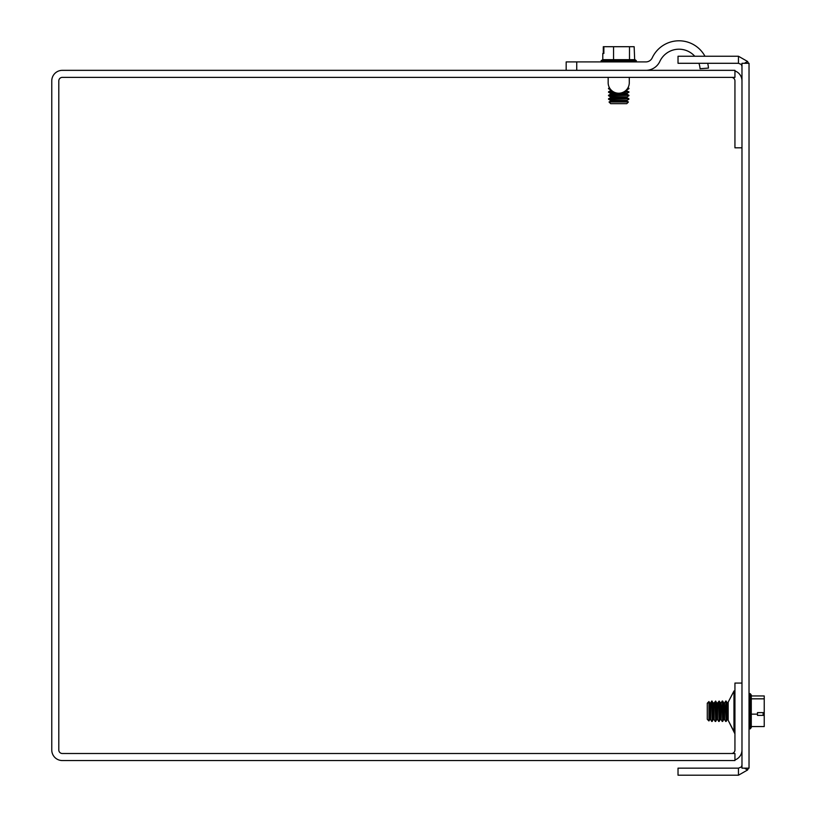 <?xml version="1.0" encoding="UTF-8"?>
<svg xmlns="http://www.w3.org/2000/svg" width="816" height="816" viewBox="0 0 816 816"><rect width="100%" height="100%" fill="white"/><g stroke="black" fill="none" stroke-linecap="round" stroke-linejoin="round"><path stroke-width="1.22" d="M741.979 683.074L734.941 683.074L734.941 749.986A3.519 3.519 0 0 1 731.411 753.505M728.178 720.324L733.961 731.452L733.961 691.05L728.178 702.178L728.178 720.324L734.941 733.829M734.941 759.951A10.567 10.567 0 0 0 741.979 749.986M741.979 80.896A10.567 10.567 0 0 0 734.941 70.941M741.979 147.808L734.941 147.808L734.941 80.896A3.519 3.519 0 0 0 731.411 77.377M734.941 70.339L62.332 70.339A10.567 10.567 0 0 0 51.765 80.896L51.765 749.986A10.567 10.567 0 0 0 62.332 760.553L734.941 760.553L734.941 753.505L62.332 753.505A3.519 3.519 0 0 1 58.803 749.986L58.803 80.896A3.519 3.519 0 0 1 62.332 77.377L734.941 77.377L734.941 70.339M741.979 64.739L738.46 63.291L738.46 56.253L747.558 61.455L744.437 63.291M744.437 768.162L747.558 769.998L738.46 775.2L738.46 768.162L741.979 766.703M738.46 775.2L678.025 775.2L678.025 768.162L738.46 768.162M738.46 63.291L678.025 63.291L678.025 56.253L738.46 56.253M741.489 766.418A3.519 3.519 0 0 0 741.979 764.633M741.489 65.025A3.519 3.519 0 0 1 741.979 66.81M748.415 63.291A10.567 10.567 0 0 0 747.558 61.455M749.027 768.162L749.027 63.291L741.979 63.291L741.979 768.162L749.027 768.162M747.558 769.998A10.567 10.567 0 0 0 748.415 768.162M634.664 59.66L634.154 46.706L603.86 46.706L603.86 53.468L603.299 53.468L603.299 46.706L603.86 46.706M603.86 53.468L602.789 53.468L602.789 59.66L629.493 59.66L629.493 46.706M629.493 59.66L634.991 59.66L636.337 60.7L601.117 60.7L602.789 59.66M613.55 59.66L613.55 46.706M625.556 90.709L628.922 91.8L624.005 91.8M613.428 91.8L608.532 91.8L610.429 90.709L610.429 89.831L608.532 88.74L610.082 88.74M627.025 94.197L628.922 95.288L608.532 95.288L610.429 94.197L610.429 93.33L610.429 94.197L627.025 94.197L627.025 93.33L610.429 93.33L608.532 92.239L614.275 92.239M623.169 92.239L628.922 91.8M627.025 101.194L627.025 100.317L610.429 100.317L610.429 101.194L627.025 101.194L628.432 102L609.022 102L610.429 101.194L610.429 100.317L608.532 99.226L628.922 98.787L608.532 98.787L610.429 97.696L610.429 96.818L608.532 95.727L628.922 95.288M609.062 88.74L608.532 88.301L609.797 88.301M627.361 88.74L628.922 88.74L627.647 88.301M609.022 102L610.674 103.663L626.78 103.663L628.432 102M629.289 82.651L629.289 77.377L629.289 82.651A10.567 10.567 0 0 1 618.967 93.218A10.567 10.567 0 0 1 608.165 83.13L608.165 77.377M566.171 70.339L566.171 61.914L566.171 70.339L566.171 61.914L645.844 61.914A7.038 7.038 0 0 0 652.219 57.854A29.549 29.549 0 0 1 704.973 56.253M694.753 56.253A21.124 21.124 0 0 0 659.848 61.404A15.463 15.463 0 0 1 645.844 70.339M707.696 63.291A29.549 29.549 0 0 1 708.461 68.085L700.067 68.728A21.124 21.124 0 0 0 698.924 63.291M763.113 714.724L763.113 712.613L763.113 714.724L764.235 715.387L757.472 715.387L757.472 712.613L764.235 712.613L764.235 695.946L751.281 695.946M751.281 698.833L751.281 727.515L750.23 728.861L750.23 693.641L751.281 694.987L751.281 698.833L764.235 698.833M751.281 714.143L757.472 714.143M764.235 712.613L764.235 715.03M751.281 726.556L764.235 726.556L764.235 715.387M720.854 703.178L719.141 701.117L717.611 702.964L716.744 702.964L715.652 701.117L714.122 702.964L713.245 702.964L711.715 701.117L710.624 702.964L709.747 702.964L708.941 701.587L707.278 703.198L707.278 719.294L708.941 720.956L708.941 701.587M720.232 702.964L720.232 719.549L719.141 721.446L719.141 701.117M718.702 701.556L719.141 721.446M716.744 702.964L716.744 719.549L715.652 721.446L715.652 701.117M711.715 701.556L712.154 721.446L712.154 701.117M715.214 701.556L715.652 721.446M722.201 707.809L722.639 721.446L722.639 701.056L722.201 707.809M725.689 707.809L726.128 721.446L726.128 701.056L725.689 707.809M708.941 720.956L709.747 719.549L709.747 702.953L708.941 701.536L707.278 703.596M611.878 90.709L610.429 90.709L610.97 89.831M627.025 90.709L626.474 89.831M628.922 98.787L627.025 97.696L610.429 97.696L610.429 96.818L627.025 96.818L628.922 95.727M576.739 70.339L576.739 61.914M720.232 719.549L721.109 719.549L721.109 702.953L722.201 701.056M716.744 719.549L717.611 719.549L717.611 702.964M711.715 721.446L710.624 719.549L709.747 719.549L710.624 719.549L710.624 702.953L709.747 702.964M709.747 702.953L710.624 702.964M712.154 721.446L713.245 719.549L713.245 702.964M713.245 719.549L714.122 719.549L714.122 702.964M725.689 701.056L724.598 702.953L723.731 702.953L724.598 702.953L724.598 719.549L723.731 719.549L723.731 702.953L722.639 701.056M728.096 702.953L727.219 702.953L728.096 702.953L728.096 719.549L727.219 719.549L727.219 702.953L726.128 701.056M728.178 702.178L734.053 690.948M636.337 61.914L636.337 60.7M601.117 61.914L601.117 60.7M627.025 93.33L628.922 92.239M627.025 100.317L628.922 99.226M627.025 97.696L627.025 96.818M627.025 89.831L628.922 88.74M609.47 87.761L608.532 88.301M627.973 87.761L628.922 88.301M749.027 728.861L750.23 728.861M749.027 693.641L750.23 693.641M720.232 702.953L721.109 702.953L720.232 702.953L719.141 701.056L717.611 702.953L716.744 702.953L715.652 701.056L714.122 702.953L713.245 702.953L711.715 701.056L710.624 702.953M717.611 719.549L718.702 721.446M714.122 719.549L715.214 721.446M721.109 719.549L722.201 721.446M723.731 719.549L722.639 721.446M724.598 719.549L725.689 721.446M727.219 719.549L726.128 721.446M716.744 702.953L717.611 702.953"/></g></svg>
